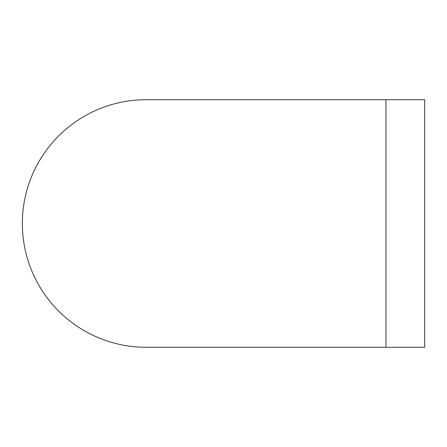 <?xml version="1.0" encoding="UTF-8"?>
<svg xmlns="http://www.w3.org/2000/svg" width="447" height="447" viewBox="0 0 447 447"><rect width="100%" height="100%" fill="white"/><g stroke="black" fill="none" stroke-linecap="round" stroke-linejoin="round"><path stroke-width="0.67" d="M385.968 99.715L424.65 99.715L424.65 347.285L146.135 347.285A123.785 123.785 0 0 1 22.35 223.5A123.785 123.785 0 0 1 146.135 99.715L385.968 99.715L385.968 347.285"/></g></svg>
